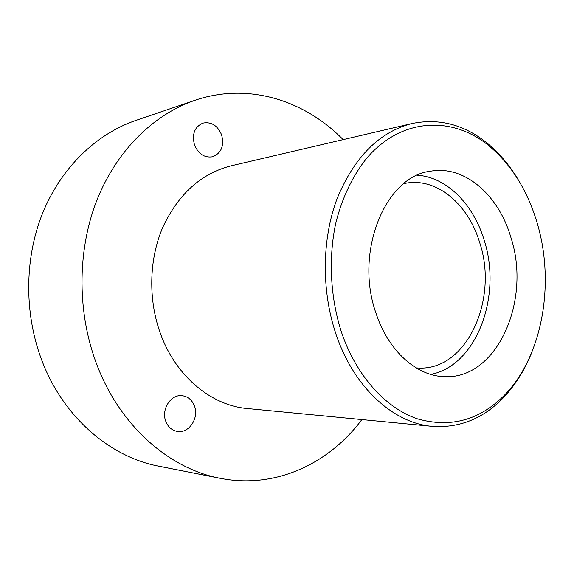 <?xml version="1.0" encoding="UTF-8"?>
<svg xmlns="http://www.w3.org/2000/svg" width="574" height="574" viewBox="0 0 574 574"><rect width="100%" height="100%" fill="white"/><g stroke="black" fill="none" stroke-linecap="round" stroke-linejoin="round"><path stroke-width="0.86" d="M165.886 421.56C168.239 427.214 172.107 430.507 177.488 431.447C189.119 433.585 199.372 417.707 194.356 405.753C191.91 399.791 187.798 396.433 182.03 395.687C170.765 394.137 160.878 409.743 165.886 421.56M194.521 145.021C198.504 154.076 204.531 157.994 212.588 156.788C221.356 153.208 224.362 145.882 221.6 134.818C217.546 125.476 211.325 121.566 202.945 123.094C194.557 126.89 191.752 134.194 194.521 145.021M416.164 367.912L418.396 368.034C466.741 370.876 498.77 299.327 479.67 242.572C468.441 204.473 437.187 177.56 406.026 183.185L403.831 183.608M376.027 313.282C388.239 350.879 416.487 375.92 444.003 376.63C496.984 380.06 531.668 300.496 510.903 237.478C498.663 195.045 464.459 164.81 430.263 171.253C385.369 176.362 354.115 252.079 376.027 313.282M430.758 374.406C476.714 365.71 502.365 295.617 484.14 240.104C473.5 204.43 446.852 177.194 417.427 175.228M537.092 222.762C527.276 189.879 510.946 163.999 488.108 145.122C451.731 115.869 401.778 117.756 367.216 157.62C352.91 175.178 341.982 197.865 335.625 223.831C328.271 259.068 330.416 298.164 341.609 332.626C356.504 376.149 385.807 408.164 417.37 418.826C450.633 428.226 479.778 420.225 504.811 394.826C542.681 355.794 555.209 282.925 537.092 222.762M531.976 351.884C524.93 369.764 515.43 385.018 503.47 397.646C483.243 418.625 459.523 428.204 432.301 426.367C393.635 423.268 353.964 387.751 336.041 334.29C321.318 291.032 321.82 239.301 337.082 198.69C354.337 156.975 379.321 131.912 412.039 123.518C438.773 118.079 463.555 124.407 486.393 142.51C499.932 153.423 511.384 167.278 520.747 184.067M194.959 100.299L135.83 120.432C96.332 133.929 60.858 167.787 42.325 213.915C23.993 260.094 24.165 316.418 43.043 363.5C64.97 418.726 111.177 457.299 158.969 466.231L220.258 478.307C170.062 468.972 120.913 426.963 97.437 366.205C77.21 314.416 76.909 252.295 96.31 201.682C115.919 151.113 153.466 114.463 194.959 100.299C248.176 82.104 304.686 100.285 343.13 139.633M432.301 426.367L247.265 408.53C211.784 405.567 176.469 376.967 160.878 334.771C148.063 300.597 148.838 259.893 162.722 227.448C178.356 194.048 201.122 173.513 231.028 165.85L412.039 123.518M361.864 419.58C329.002 463.699 275.427 489.249 220.258 478.307M488.108 145.122L486.393 142.51M504.811 394.826L503.47 397.646"/></g></svg>
